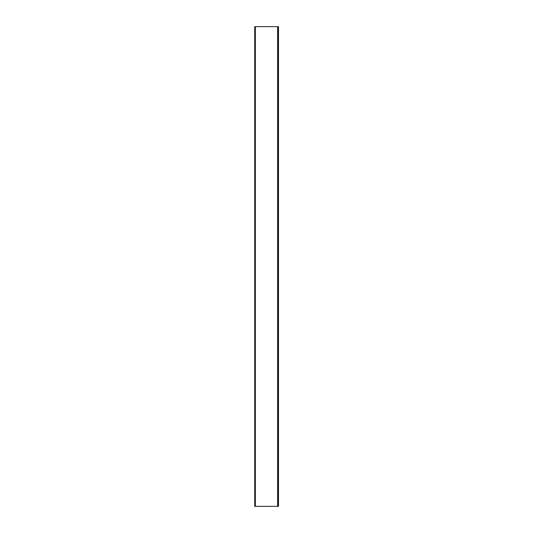 <?xml version="1.0" encoding="UTF-8"?>
<svg xmlns="http://www.w3.org/2000/svg" width="533" height="533" viewBox="0 0 533 533"><rect width="100%" height="100%" fill="white"/><g stroke="black" fill="none" stroke-linecap="round" stroke-linejoin="round"><path stroke-width="0.8" d="M255.347 506.35L254.747 506.35L254.747 26.65L278.493 26.65L278.493 506.35L255.347 506.35L255.347 26.65M254.747 26.65L254.747 506.35M278.253 506.35L278.253 26.65M277.653 506.35L277.653 26.65"/></g></svg>
